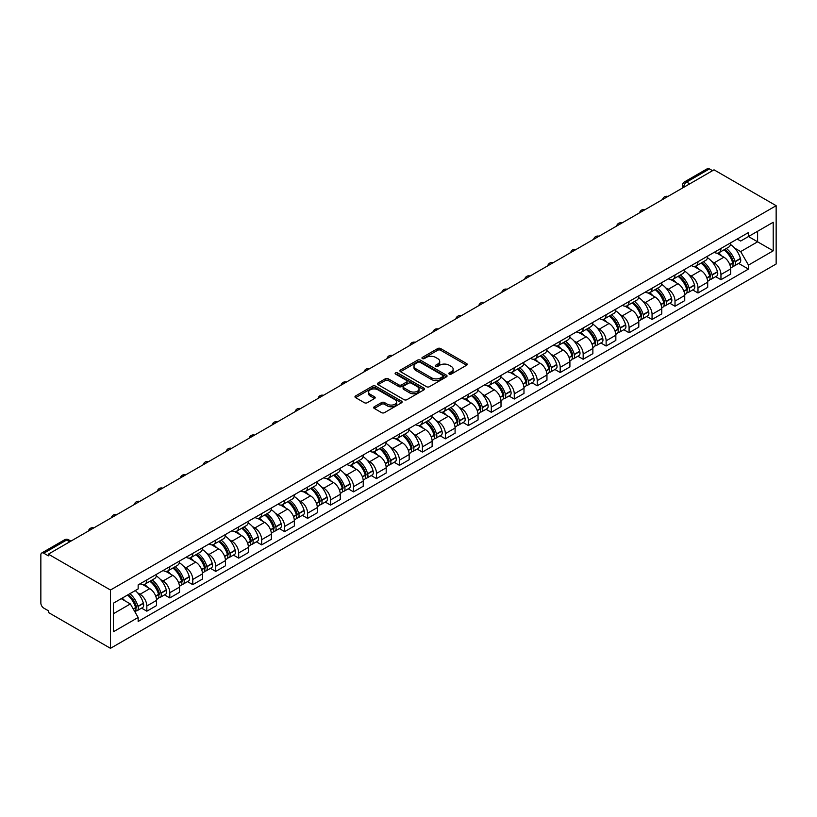 <?xml version="1.0" encoding="UTF-8"?>
<svg xmlns="http://www.w3.org/2000/svg" width="817" height="817" viewBox="0 0 817 817"><rect width="100%" height="100%" fill="white"/><g stroke="black" fill="none" stroke-linecap="round" stroke-linejoin="round"><path stroke-width="1.23" d="M449.248 374.084A1.43 0.827 0 0 0 451.27 374.084L466.619 365.219A2.042 1.185 0 0 0 467.222 364.382A2.042 1.185 0 0 0 466.619 363.545L440.608 348.532A2.042 1.185 0 0 0 437.718 348.532L422.369 357.397A1.43 0.827 0 0 0 421.95 357.979A1.43 0.827 0 0 0 422.369 358.561A1.43 0.827 0 0 0 424.391 358.561L426.382 357.417A6.536 3.779 0 0 1 435.624 357.417L437.789 358.663A6.536 3.779 0 0 1 439.709 361.339A6.536 3.779 0 0 1 437.789 364.004L435.808 365.148A1.43 0.827 0 0 0 435.39 365.74A1.43 0.827 0 0 0 435.808 366.322A1.43 0.827 0 0 0 437.83 366.322L439.812 365.179A6.536 3.779 0 0 1 449.064 365.179L451.229 366.425A6.536 3.779 0 0 1 453.149 369.09A6.536 3.779 0 0 1 451.229 371.766L449.248 372.909A1.43 0.827 0 0 0 448.829 373.492A1.43 0.827 0 0 0 449.248 374.084L449.248 372.909M374.288 406.764A2.042 1.185 0 0 0 373.686 407.591A2.042 1.185 0 0 0 374.288 408.429L381.59 412.646A2.042 1.185 0 0 0 384.47 412.646L401.525 402.801A2.042 1.185 0 0 0 402.127 401.964A2.042 1.185 0 0 0 401.525 401.127L375.514 386.114A2.042 1.185 0 0 0 372.623 386.114L355.579 395.959A2.042 1.185 0 0 0 354.976 396.786A2.042 1.185 0 0 0 355.579 397.624L364.392 402.71A2.042 1.185 0 0 0 367.282 402.71L374.574 398.502A2.042 1.185 0 0 0 375.177 397.665A2.042 1.185 0 0 0 374.574 396.837L370.203 394.305A5.464 3.156 0 0 1 368.61 392.078A5.464 3.156 0 0 1 371.98 389.158A5.464 3.156 0 0 1 377.934 389.842L395.06 399.727A5.464 3.156 0 0 1 396.664 401.964A5.464 3.156 0 0 1 393.283 404.875A5.464 3.156 0 0 1 387.329 404.19L384.47 402.546A2.042 1.185 0 0 0 381.59 402.546L374.288 406.764L374.288 408.429M110.479 590.017L48.356 554.151L714.027 169.824L776.15 205.69L110.479 590.017L110.479 648.32L776.15 263.993L776.15 205.69M426.525 386.696A2.042 1.185 0 0 0 429.415 386.696L446.46 376.851A2.042 1.185 0 0 0 447.062 376.014A2.042 1.185 0 0 0 446.46 375.187L420.459 360.164A2.042 1.185 0 0 0 417.569 360.164L400.514 370.009A2.042 1.185 0 0 0 399.911 370.847A2.042 1.185 0 0 0 400.514 371.684L426.525 386.696M396.102 374.39A1.43 0.827 0 0 1 397.552 374.594L397.552 372.889L423.992 388.157A2.042 1.185 0 0 1 424.595 388.994A2.042 1.185 0 0 1 423.992 389.821L406.948 399.666A2.042 1.185 0 0 1 404.058 399.666L378.046 384.654L385.338 380.467L385.338 378.771L378.046 382.989A2.042 1.185 0 0 0 377.444 383.816A2.042 1.185 0 0 0 378.046 384.654L378.046 382.989M385.338 380.467A2.042 1.185 0 0 1 388.228 380.467L388.228 378.771A2.042 1.185 0 0 0 385.338 378.771M388.228 378.771L398.778 384.858A2.042 1.185 0 0 0 401.668 384.858L406.509 382.07A2.042 1.185 0 0 0 407.111 381.233A2.042 1.185 0 0 0 406.509 380.395L395.53 374.053A1.43 0.827 0 0 1 395.111 373.471A1.43 0.827 0 0 1 395.99 372.715A1.43 0.827 0 0 1 397.552 372.889M48.356 554.151L48.356 555.846L43.791 553.211A4.167 2.4 -120 0 0 41.708 553.007A4.167 2.4 -120 0 0 40.85 554.917L40.85 603.017A4.167 2.4 -120 0 0 43.791 608.114L48.356 610.748L48.356 612.454L110.479 648.32M689.742 183.845L686.648 182.068A4.167 2.4 60 0 0 684.564 181.854L707.379 168.68A4.167 2.4 60 0 1 709.462 168.894L686.648 182.068A4.167 2.4 120 0 0 683.706 187.164L683.706 187.338M712.557 170.671L709.462 168.894M720.951 248.439A9.579 5.525 60 0 1 718.96 252.739L728.682 247.132A9.579 5.525 -120 0 0 730.664 242.833M711.73 261.389L714.181 262.808A9.579 5.525 60 0 1 720.951 274.532L730.664 268.926A9.579 5.525 -120 0 0 723.893 257.192L716.938 253.178M730.664 268.926L730.664 274.103L720.951 279.72L715.682 276.677M718.96 252.739A9.579 5.525 60 0 1 714.252 252.31M720.951 274.532L720.951 279.72M697.984 261.695A9.579 5.525 60 0 1 696.002 265.995L705.714 260.388A9.579 5.525 -120 0 0 707.696 256.089M692.714 289.933L697.984 292.976L707.696 287.37L707.696 282.182A9.579 5.525 -120 0 0 700.925 270.458L693.97 266.434M696.002 265.995A9.579 5.525 60 0 1 691.284 265.566M688.762 274.645L691.213 276.064A9.579 5.525 60 0 1 697.984 287.788L697.984 292.976M675.016 274.961A9.579 5.525 60 0 1 673.034 279.261L682.746 273.644A9.579 5.525 -120 0 0 684.738 269.344M669.746 303.189L675.016 306.232L684.738 300.625L684.738 295.437A9.579 5.525 -120 0 0 677.967 283.713L671.012 279.7M673.034 279.261A9.579 5.525 60 0 1 668.316 278.822M665.794 287.911L668.245 289.32A9.579 5.525 60 0 1 675.016 301.054L675.016 306.232M652.058 288.217A9.579 5.525 60 0 1 650.066 292.517L659.789 286.91A9.579 5.525 -120 0 0 661.77 282.611M646.788 316.455L652.058 319.488L661.77 313.881L661.77 308.703A9.579 5.525 -120 0 0 654.999 296.969L648.044 292.956M650.066 292.517A9.579 5.525 60 0 1 645.359 292.077M642.836 301.167L645.287 302.576A9.579 5.525 60 0 1 652.058 314.31L652.058 319.488M629.09 301.473A9.579 5.525 60 0 1 627.109 305.772L636.821 300.166A9.579 5.525 -120 0 0 638.802 295.866M623.82 329.711L629.09 332.754L638.802 327.137L638.802 321.959A9.579 5.525 -120 0 0 632.031 310.225L625.076 306.212M627.109 305.772A9.579 5.525 60 0 1 622.391 305.344M619.868 314.422L622.319 315.842A9.579 5.525 60 0 1 629.09 327.566L629.09 332.754M606.122 314.729A9.579 5.525 60 0 1 604.141 319.028L613.853 313.422A9.579 5.525 -120 0 0 615.844 309.122M600.852 342.966L606.122 346.01L615.844 340.403L615.844 335.215A9.579 5.525 -120 0 0 609.073 323.491L602.119 319.467M604.141 319.028A9.579 5.525 60 0 1 599.433 318.599M596.9 327.678L599.351 329.098A9.579 5.525 60 0 1 606.122 340.822L606.122 346.01M583.164 327.995A9.579 5.525 60 0 1 581.173 332.294L590.895 326.677A9.579 5.525 -120 0 0 592.876 322.378M577.895 356.222L583.164 359.266L592.876 353.659L592.876 348.471A9.579 5.525 -120 0 0 586.106 336.747L579.151 332.733M581.173 332.294A9.579 5.525 60 0 1 576.465 331.855M573.942 340.944L576.394 342.354A9.579 5.525 60 0 1 583.164 354.078L583.164 359.266M560.196 341.251A9.579 5.525 60 0 1 558.215 345.55L567.927 339.943A9.579 5.525 -120 0 0 569.909 335.644M554.927 369.488L560.196 372.521L569.909 366.915L569.909 361.727A9.579 5.525 -120 0 0 563.138 350.003L556.183 345.989M558.215 345.55A9.579 5.525 60 0 1 553.497 345.111M550.975 354.2L553.426 355.609A9.579 5.525 60 0 1 560.196 367.344L560.196 372.521M537.229 354.507A9.579 5.525 60 0 1 535.247 358.806L544.97 353.199A9.579 5.525 -120 0 0 546.951 348.9M531.959 382.744L537.229 385.787L546.951 380.171L546.951 374.993A9.579 5.525 -120 0 0 540.18 363.259L533.225 359.245M535.247 358.806A9.579 5.525 60 0 1 530.539 358.377M528.007 367.456L530.458 368.875A9.579 5.525 60 0 1 537.229 380.599L537.229 385.787M514.271 367.762A9.579 5.525 60 0 1 512.29 372.062L522.002 366.455A9.579 5.525 -120 0 0 523.983 362.156M509.001 396L514.271 399.043L523.983 393.437L523.983 388.249A9.579 5.525 -120 0 0 517.212 376.525L510.257 372.501M512.29 372.062A9.579 5.525 60 0 1 507.571 371.633M505.049 380.712L507.5 382.131A9.579 5.525 60 0 1 514.271 393.855L514.271 399.043M491.303 381.028A9.579 5.525 60 0 1 489.322 385.328L499.034 379.711A9.579 5.525 -120 0 0 501.015 375.412M486.033 409.256L491.303 412.299L501.015 406.692L501.015 401.504A9.579 5.525 -120 0 0 494.244 389.78L487.289 385.767M489.322 385.328A9.579 5.525 60 0 1 484.604 384.889M482.081 393.978L484.532 395.387A9.579 5.525 60 0 1 491.303 407.111L491.303 412.299M468.335 394.284A9.579 5.525 60 0 1 466.354 398.584L476.076 392.967A9.579 5.525 -120 0 0 478.057 388.678M463.076 422.522L468.335 425.555L478.057 419.948L478.057 414.76A9.579 5.525 -120 0 0 471.286 403.036L464.332 399.023M466.354 398.584A9.579 5.525 60 0 1 461.646 398.145M459.123 407.234L461.564 408.643A9.579 5.525 60 0 1 468.335 420.377L468.335 425.555M445.377 407.54A9.579 5.525 60 0 1 443.396 411.839L453.108 406.233A9.579 5.525 -120 0 0 455.089 401.933M440.108 435.778L445.377 438.821L455.089 433.204L455.089 428.026A9.579 5.525 -120 0 0 448.319 416.292L441.364 412.279M443.396 411.839A9.579 5.525 60 0 1 438.678 411.411M436.155 420.489L438.606 421.909A9.579 5.525 60 0 1 445.377 433.633L445.377 438.821M422.409 420.796A9.579 5.525 60 0 1 420.428 425.095L430.14 419.489A9.579 5.525 -120 0 0 432.122 415.189M417.14 449.033L422.409 452.077L432.132 446.47L432.132 441.282A9.579 5.525 -120 0 0 425.351 429.548L418.406 425.534M420.428 425.095A9.579 5.525 60 0 1 415.71 424.666M413.188 433.745L415.639 435.165A9.579 5.525 60 0 1 422.409 446.889L422.409 452.077M399.442 434.062A9.579 5.525 60 0 1 397.46 438.351L407.183 432.744A9.579 5.525 -120 0 0 409.164 428.445M394.182 462.289L399.452 465.333L409.164 459.726L409.164 454.538A9.579 5.525 -120 0 0 402.393 442.814L395.438 438.8M397.46 438.351A9.579 5.525 60 0 1 392.752 437.922M390.23 447.011L392.671 448.421A9.579 5.525 60 0 1 399.452 460.145L399.452 465.333M376.484 447.318A9.579 5.525 60 0 1 374.503 451.617L384.215 446A9.579 5.525 -120 0 0 386.196 441.711M371.214 475.555L376.484 478.588L386.196 472.982L386.196 467.794A9.579 5.525 -120 0 0 379.425 456.07L372.47 452.056M374.503 451.617A9.579 5.525 60 0 1 369.784 451.178M367.262 460.267L369.713 461.676A9.579 5.525 60 0 1 376.484 473.411L376.484 478.588M353.516 460.574A9.579 5.525 60 0 1 351.535 464.873L361.247 459.266A9.579 5.525 -120 0 0 363.238 454.967M348.246 488.811L353.516 491.854L363.238 486.238L363.238 481.06A9.579 5.525 -120 0 0 356.467 469.326L349.513 465.312M351.535 464.873A9.579 5.525 60 0 1 346.817 464.444M344.294 473.523L346.745 474.932A9.579 5.525 60 0 1 353.516 486.666L353.516 491.854M330.558 473.829A9.579 5.525 60 0 1 328.567 478.129L338.289 472.522A9.579 5.525 -120 0 0 340.27 468.223M325.289 502.067L330.558 505.11L340.27 499.504L340.27 494.316A9.579 5.525 -120 0 0 333.499 482.581L326.545 478.568M328.567 478.129A9.579 5.525 60 0 1 323.859 477.7M321.336 486.779L323.787 488.198A9.579 5.525 60 0 1 330.558 499.922L330.558 505.11M307.59 487.095A9.579 5.525 60 0 1 305.609 491.385L315.321 485.778A9.579 5.525 -120 0 0 317.302 481.479M302.321 515.323L307.59 518.366L317.302 512.759L317.302 507.571A9.579 5.525 -120 0 0 310.531 495.848L303.577 491.834M305.609 491.385A9.579 5.525 60 0 1 300.891 490.956M298.368 500.035L300.819 501.454A9.579 5.525 60 0 1 307.59 513.178L307.59 518.366M284.622 500.351A9.579 5.525 60 0 1 282.641 504.651L292.353 499.034A9.579 5.525 -120 0 0 294.345 494.745M279.353 528.579L284.622 531.622L294.345 526.015L294.345 520.827A9.579 5.525 -120 0 0 287.574 509.103L280.619 505.09M282.641 504.651A9.579 5.525 60 0 1 277.923 504.212M275.4 513.301L277.851 514.71A9.579 5.525 60 0 1 284.622 526.444L284.622 531.622M261.665 513.607A9.579 5.525 60 0 1 259.673 517.907L269.396 512.3A9.579 5.525 -120 0 0 271.377 508M256.395 541.845L261.665 544.888L271.377 539.271L271.377 534.093A9.579 5.525 -120 0 0 264.606 522.359L257.651 518.346M259.673 517.907A9.579 5.525 60 0 1 254.965 517.478M252.443 526.557L254.894 527.966A9.579 5.525 60 0 1 261.665 539.7L261.665 544.888M238.697 526.863A9.579 5.525 60 0 1 236.716 531.162L246.428 525.556A9.579 5.525 -120 0 0 248.409 521.256M233.427 555.1L238.697 558.144L248.409 552.537L248.409 547.349A9.579 5.525 -120 0 0 241.638 535.615L234.683 531.601M236.716 531.162A9.579 5.525 60 0 1 231.997 530.733M229.475 539.812L231.926 541.232A9.579 5.525 60 0 1 238.697 552.956L238.697 558.144M215.729 540.129A9.579 5.525 60 0 1 213.748 544.418L223.46 538.812A9.579 5.525 -120 0 0 225.451 534.512M210.459 568.356L215.729 571.4L225.451 565.793L225.451 560.605A9.579 5.525 -120 0 0 218.68 548.881L211.726 544.868M213.748 544.418A9.579 5.525 60 0 1 209.029 543.989M206.507 553.068L208.958 554.488A9.579 5.525 60 0 1 215.729 566.212L215.729 571.4M192.771 553.385A9.579 5.525 60 0 1 190.78 557.684L200.502 552.067A9.579 5.525 -120 0 0 202.483 547.778M187.501 581.612L192.771 584.655L202.483 579.049L202.483 573.861A9.579 5.525 -120 0 0 195.712 562.137L188.758 558.123M190.78 557.684A9.579 5.525 60 0 1 186.072 557.245M183.549 566.334L186 567.744A9.579 5.525 60 0 1 192.771 579.478L192.771 584.655M169.803 566.641A9.579 5.525 60 0 1 167.822 570.94L177.534 565.333A9.579 5.525 -120 0 0 179.515 561.034M164.534 594.878L169.803 597.921L179.515 592.305L179.515 587.127A9.579 5.525 -120 0 0 172.744 575.393L165.79 571.379M167.822 570.94A9.579 5.525 60 0 1 163.104 570.511M160.581 579.59L163.032 580.999A9.579 5.525 60 0 1 169.803 592.733L169.803 597.921M146.835 579.896A9.579 5.525 60 0 1 144.854 584.196L154.576 578.589A9.579 5.525 -120 0 0 156.558 574.29M141.566 608.134L146.835 611.177L156.558 605.571L156.558 600.383A9.579 5.525 -120 0 0 149.787 588.649L142.832 584.635M144.854 584.196A9.579 5.525 60 0 1 140.146 583.767M137.613 592.846L140.064 594.265A9.579 5.525 60 0 1 146.835 605.989L146.835 611.177M737.21 239.054L740.672 241.046L773.209 222.265L757.604 231.272L757.604 241.812L740.672 251.585L734.687 248.133M113.42 613.72L130.352 603.947L138.155 617.468L113.42 631.745L113.42 603.181L138.155 588.904L138.155 584.911L748.474 232.549L748.474 236.542L773.209 250.819L748.474 265.096L740.672 251.585M773.209 222.265L773.209 250.819M138.155 617.468L138.155 621.461L748.474 269.089L748.474 265.096M130.352 603.947L121.222 598.677M738.639 263.421L748.474 269.089M449.82 374.278L451.229 373.461A6.536 3.779 0 0 0 453.149 370.795L453.149 369.09M439.709 361.339L439.709 363.034A6.536 3.779 0 0 1 437.789 365.71L436.38 366.527M466.589 365.23L440.608 350.227A2.042 1.185 0 0 0 437.718 350.227L422.94 358.765M446.439 376.872L420.459 361.87A2.042 1.185 0 0 0 417.569 361.87L400.544 371.694L400.514 370.009M442.855 376.606A1.43 0.827 0 0 0 443.274 376.014A1.43 0.827 0 0 0 442.855 375.432L420.02 362.258A1.43 0.827 0 0 0 417.998 362.258L415.904 363.463A6.536 3.779 0 0 0 413.984 366.128A6.536 3.779 0 0 0 415.904 368.804L431.509 377.811A6.536 3.779 0 0 0 440.751 377.811L442.855 376.606L442.855 378.302A1.43 0.827 0 0 0 443.274 377.72L443.274 376.014M413.984 366.128L413.984 367.834A6.536 3.779 0 0 0 415.904 370.499L415.904 368.804M442.855 378.302L440.751 379.517A6.536 3.779 0 0 1 431.509 379.517L415.904 370.499M388.228 380.467L398.778 386.564A2.042 1.185 0 0 0 401.668 386.564L406.509 383.765A2.042 1.185 0 0 0 407.111 382.928L407.111 381.233M397.552 374.594L423.962 389.842M409.726 391.18A5.464 3.156 0 0 0 415.679 391.864A5.464 3.156 0 0 0 419.06 388.953A5.464 3.156 0 0 0 417.456 386.717L411.421 383.234A2.042 1.185 0 0 0 408.531 383.234L403.69 386.032A2.042 1.185 0 0 0 403.098 386.86A2.042 1.185 0 0 0 403.69 387.697L409.726 391.18L409.726 392.885A5.464 3.156 0 0 0 415.679 393.569A5.464 3.156 0 0 0 419.06 390.649L419.06 388.953M403.098 386.86L403.098 388.565A2.042 1.185 0 0 0 403.69 389.403L403.69 387.697M409.726 392.885L403.69 389.403M396.664 401.964L396.664 403.659A5.464 3.156 0 0 1 393.283 406.58A5.464 3.156 0 0 1 387.329 405.896L384.47 404.252A2.042 1.185 0 0 0 381.59 404.252L374.319 408.449M368.61 392.078L368.61 393.774A5.464 3.156 0 0 0 370.203 396.01L370.203 394.305M374.554 398.512L370.203 396.01M401.494 402.812L375.514 387.809A2.042 1.185 0 0 0 372.623 387.809L355.599 397.644L355.579 395.959M724.556 249.512A13.113 7.567 60 0 1 724.628 249.542A13.113 7.567 60 0 1 733.258 261.317L733.339 261.583A2.553 1.471 60 0 1 732.931 263.585A2.553 1.471 60 0 1 732.869 263.615M723.985 249.839A15.819 9.13 60 0 1 732.686 262.89L732.757 263.166A5.259 3.033 60 0 1 731.93 267.292L730.623 268.047M732.829 266.128A5.259 3.033 -120 0 0 734.289 265.933A5.259 3.033 -120 0 0 735.116 261.808L735.034 261.532A15.819 9.13 -120 0 0 726.344 248.48M730.459 244.508A15.819 9.13 60 0 1 740.406 258.427L740.488 258.703A5.259 3.033 60 0 1 739.661 262.829L734.289 265.933M718.592 252.923A15.819 9.13 60 0 1 721.891 256.038M729.591 256.068L731.603 257.232M701.599 262.768A13.113 7.567 60 0 1 701.66 262.808A13.113 7.567 60 0 1 710.29 274.573L710.371 274.849A2.553 1.471 60 0 1 709.963 276.851A2.553 1.471 60 0 1 709.912 276.881M701.027 263.094A15.819 9.13 60 0 1 709.718 276.156L709.799 276.422A5.259 3.033 60 0 1 708.962 280.548L707.655 281.303M709.861 279.394A5.259 3.033 -120 0 0 711.321 279.189A5.259 3.033 -120 0 0 712.148 275.063L712.077 274.788A15.819 9.13 -120 0 0 703.376 261.736M707.502 257.774A15.819 9.13 60 0 1 717.449 271.693L717.52 271.959A5.259 3.033 60 0 1 716.693 276.085L711.321 279.189M695.624 266.179A15.819 9.13 60 0 1 698.933 269.304M706.623 269.324L708.645 270.488M678.631 276.023A13.113 7.567 60 0 1 678.702 276.064A13.113 7.567 60 0 1 687.332 287.829L687.403 288.105A2.553 1.471 60 0 1 687.005 290.106A2.553 1.471 60 0 1 686.944 290.137M678.059 276.36A15.819 9.13 60 0 1 686.75 289.412L686.831 289.678A5.259 3.033 60 0 1 686.004 293.814L684.697 294.559M686.903 292.649A5.259 3.033 -120 0 0 688.353 292.445A5.259 3.033 -120 0 0 689.191 288.319L689.109 288.054A15.819 9.13 -120 0 0 680.418 274.992M684.534 271.03A15.819 9.13 60 0 1 694.481 284.949L694.562 285.225A5.259 3.033 60 0 1 693.725 289.351L688.353 292.445M672.667 279.445A15.819 9.13 60 0 1 675.965 282.559M683.655 282.58L685.677 283.744M655.673 289.279A13.113 7.567 60 0 1 655.734 289.32A13.113 7.567 60 0 1 664.364 301.085L664.446 301.361A2.553 1.471 60 0 1 664.037 303.362A2.553 1.471 60 0 1 663.986 303.393M655.091 289.616A15.819 9.13 60 0 1 663.792 302.668L663.864 302.944A5.259 3.033 60 0 1 663.036 307.069L661.729 307.825M663.935 305.905A5.259 3.033 -120 0 0 665.395 305.711A5.259 3.033 -120 0 0 666.223 301.585L666.141 301.31A15.819 9.13 -120 0 0 657.45 288.258M661.576 284.285A15.819 9.13 60 0 1 671.523 298.205L671.594 298.481A5.259 3.033 60 0 1 670.767 302.607L665.395 305.711M649.699 292.7A15.819 9.13 60 0 1 652.997 295.815M660.698 295.836L662.71 297M632.705 302.545A13.113 7.567 60 0 1 632.767 302.576A13.113 7.567 60 0 1 641.396 314.351L641.478 314.616A2.553 1.471 60 0 1 641.079 316.618A2.553 1.471 60 0 1 641.018 316.649M632.133 302.872A15.819 9.13 60 0 1 640.824 315.924L640.906 316.199A5.259 3.033 60 0 1 640.068 320.325L638.761 321.081M640.967 319.161A5.259 3.033 -120 0 0 642.428 318.967A5.259 3.033 -120 0 0 643.255 314.841L643.183 314.565A15.819 9.13 -120 0 0 634.482 301.514M638.608 297.541A15.819 9.13 60 0 1 648.555 311.461L648.627 311.737A5.259 3.033 60 0 1 647.799 315.862L642.428 318.967M626.731 305.956A15.819 9.13 60 0 1 630.04 309.071M637.73 309.102L639.752 310.266M609.737 315.801A13.113 7.567 60 0 1 609.809 315.842A13.113 7.567 60 0 1 618.438 327.607L618.51 327.883A2.553 1.471 60 0 1 618.112 329.884A2.553 1.471 60 0 1 618.05 329.915M609.165 316.128A15.819 9.13 60 0 1 617.856 329.19L617.938 329.455A5.259 3.033 60 0 1 617.111 333.581L615.804 334.337M618.009 332.417A5.259 3.033 -120 0 0 619.46 332.223A5.259 3.033 -120 0 0 620.297 328.097L620.215 327.821A15.819 9.13 -120 0 0 611.524 314.77M615.64 310.807A15.819 9.13 60 0 1 625.587 324.727L625.669 324.992A5.259 3.033 60 0 1 624.831 329.118L619.46 332.223M603.773 319.212A15.819 9.13 60 0 1 607.072 322.337M614.762 322.358L616.784 323.522M586.78 329.057A13.113 7.567 60 0 1 586.841 329.098A13.113 7.567 60 0 1 595.47 340.863L595.552 341.138A2.553 1.471 60 0 1 595.144 343.14A2.553 1.471 60 0 1 595.093 343.171M586.197 329.394A15.819 9.13 60 0 1 594.899 342.446L594.97 342.711A5.259 3.033 60 0 1 594.143 346.847L592.836 347.593M595.042 345.683A5.259 3.033 -120 0 0 596.502 345.479A5.259 3.033 -120 0 0 597.329 341.353L597.247 341.087A15.819 9.13 -120 0 0 588.557 328.025M592.682 324.063A15.819 9.13 60 0 1 602.629 337.983L602.701 338.258A5.259 3.033 60 0 1 601.874 342.384L596.502 345.479M580.805 332.478A15.819 9.13 60 0 1 584.114 335.593M591.804 335.613L593.816 336.778M563.812 342.313A13.113 7.567 60 0 1 563.873 342.354A13.113 7.567 60 0 1 572.503 354.118L572.584 354.394A2.553 1.471 60 0 1 572.186 356.396A2.553 1.471 60 0 1 572.125 356.426M563.24 342.65A15.819 9.13 60 0 1 571.931 355.701L572.012 355.977A5.259 3.033 60 0 1 571.175 360.103L569.868 360.859M572.074 358.939A5.259 3.033 -120 0 0 573.534 358.745A5.259 3.033 -120 0 0 574.361 354.619L574.29 354.343A15.819 9.13 -120 0 0 565.589 341.292M569.715 337.319A15.819 9.13 60 0 1 579.662 351.239L579.743 351.514A5.259 3.033 60 0 1 578.906 355.64L573.534 358.745M557.837 345.734A15.819 9.13 60 0 1 561.146 348.849M568.836 348.869L570.858 350.033M540.844 355.579A13.113 7.567 60 0 1 540.915 355.609A13.113 7.567 60 0 1 549.545 367.384L549.616 367.65A2.553 1.471 60 0 1 549.218 369.652A2.553 1.471 60 0 1 549.157 369.682M540.272 355.906A15.819 9.13 60 0 1 548.973 368.957L549.044 369.233A5.259 3.033 60 0 1 548.217 373.359L546.91 374.115M549.116 372.195A5.259 3.033 -120 0 0 550.566 372.001A5.259 3.033 -120 0 0 551.404 367.875L551.322 367.599A15.819 9.13 -120 0 0 542.631 354.547M546.747 350.575A15.819 9.13 60 0 1 556.694 364.494L556.775 364.77A5.259 3.033 60 0 1 555.948 368.896L550.566 372.001M534.88 358.99A15.819 9.13 60 0 1 538.178 362.105M545.868 362.135L547.89 363.299M517.886 368.835A13.113 7.567 60 0 1 517.947 368.875A13.113 7.567 60 0 1 526.577 380.64L526.659 380.916A2.553 1.471 60 0 1 526.25 382.918A2.553 1.471 60 0 1 526.199 382.948M517.304 369.161A15.819 9.13 60 0 1 526.005 382.223L526.077 382.489A5.259 3.033 60 0 1 525.249 386.615L523.942 387.37M526.148 385.45A5.259 3.033 -120 0 0 527.608 385.256A5.259 3.033 -120 0 0 528.436 381.13L528.364 380.855A15.819 9.13 -120 0 0 519.663 367.803M523.789 363.841A15.819 9.13 60 0 1 533.736 377.76L533.807 378.026A5.259 3.033 60 0 1 532.98 382.152L527.608 385.256M511.912 372.246A15.819 9.13 60 0 1 515.221 375.371M522.911 375.391L524.923 376.555M494.918 382.09A13.113 7.567 60 0 1 494.979 382.131A13.113 7.567 60 0 1 503.609 393.896L503.691 394.172A2.553 1.471 60 0 1 503.292 396.174A2.553 1.471 60 0 1 503.231 396.204M494.346 382.417A15.819 9.13 60 0 1 503.037 395.479L503.119 395.745A5.259 3.033 60 0 1 502.281 399.881L500.984 400.626M503.19 398.716A5.259 3.033 -120 0 0 504.64 398.512A5.259 3.033 -120 0 0 505.468 394.386L505.396 394.121A15.819 9.13 -120 0 0 496.695 381.059M500.821 377.097A15.819 9.13 60 0 1 510.768 391.016L510.85 391.282A5.259 3.033 60 0 1 510.012 395.418L504.64 398.512M488.944 385.512A15.819 9.13 60 0 1 492.253 388.626M499.943 388.647L501.965 389.811M471.95 395.346A13.113 7.567 60 0 1 472.022 395.387A13.113 7.567 60 0 1 480.651 407.152L480.723 407.428A2.553 1.471 60 0 1 480.325 409.429A2.553 1.471 60 0 1 480.263 409.46M471.378 395.683A15.819 9.13 60 0 1 480.079 408.735L480.151 409.011A5.259 3.033 60 0 1 479.324 413.136L478.016 413.892M480.222 411.972A5.259 3.033 -120 0 0 481.673 411.778A5.259 3.033 -120 0 0 482.51 407.642L482.428 407.377A15.819 9.13 -120 0 0 473.737 394.325M477.853 390.352A15.819 9.13 60 0 1 487.8 404.272L487.882 404.548A5.259 3.033 60 0 1 487.055 408.674L481.673 411.778M465.986 398.767A15.819 9.13 60 0 1 469.285 401.882M476.985 401.903L478.997 403.067M448.993 408.612A13.113 7.567 60 0 1 449.054 408.643A13.113 7.567 60 0 1 457.683 420.418L457.765 420.684A2.553 1.471 60 0 1 457.357 422.685A2.553 1.471 60 0 1 457.306 422.716M448.421 408.939A15.819 9.13 60 0 1 457.112 421.991L457.193 422.266A5.259 3.033 60 0 1 456.356 426.392L455.049 427.148M457.254 425.228A5.259 3.033 -120 0 0 458.715 425.034A5.259 3.033 -120 0 0 459.542 420.908L459.471 420.632A15.819 9.13 -120 0 0 450.77 407.581M454.895 403.608A15.819 9.13 60 0 1 464.842 417.528L464.914 417.804A5.259 3.033 60 0 1 464.087 421.929L458.715 425.034M443.018 412.023A15.819 9.13 60 0 1 446.327 415.138M454.017 415.169L456.029 416.333M426.025 421.868A13.113 7.567 60 0 1 426.096 421.909A13.113 7.567 60 0 1 434.726 433.674L434.797 433.95A2.553 1.471 60 0 1 434.399 435.951A2.553 1.471 60 0 1 434.338 435.982M425.453 422.195A15.819 9.13 60 0 1 434.144 435.257L434.225 435.522A5.259 3.033 60 0 1 433.398 439.648L432.091 440.404M434.297 438.484A5.259 3.033 -120 0 0 435.747 438.29A5.259 3.033 -120 0 0 436.574 434.164L436.503 433.888A15.819 9.13 -120 0 0 427.812 420.837M431.927 416.874A15.819 9.13 60 0 1 441.874 430.794L441.956 431.059A5.259 3.033 60 0 1 441.119 435.185L435.747 438.29M420.05 425.279A15.819 9.13 60 0 1 423.359 428.404M431.049 428.425L433.071 429.589M403.057 435.124A13.113 7.567 60 0 1 403.128 435.165A13.113 7.567 60 0 1 411.758 446.93L411.829 447.205A2.553 1.471 60 0 1 411.431 449.207A2.553 1.471 60 0 1 411.37 449.238M402.485 435.451A15.819 9.13 60 0 1 411.186 448.513L411.257 448.778A5.259 3.033 60 0 1 410.43 452.914L409.123 453.66M411.329 451.75A5.259 3.033 -120 0 0 412.789 451.546A5.259 3.033 -120 0 0 413.616 447.42L413.535 447.154A15.819 9.13 -120 0 0 404.844 434.093M408.96 430.13A15.819 9.13 60 0 1 418.907 444.05L418.988 444.315A5.259 3.033 60 0 1 418.161 448.451L412.789 451.546M397.093 438.545A15.819 9.13 60 0 1 400.391 441.66M408.091 441.68L410.103 442.845M380.099 448.38A13.113 7.567 60 0 1 380.16 448.421A13.113 7.567 60 0 1 388.79 460.185L388.872 460.461A2.553 1.471 60 0 1 388.463 462.463A2.553 1.471 60 0 1 388.412 462.493M379.527 448.717A15.819 9.13 60 0 1 388.218 461.768L388.3 462.044A5.259 3.033 60 0 1 387.462 466.17L386.155 466.926M388.361 465.006A5.259 3.033 -120 0 0 389.821 464.812A5.259 3.033 -120 0 0 390.649 460.676L390.577 460.41A15.819 9.13 -120 0 0 381.876 447.359M386.002 443.386A15.819 9.13 60 0 1 395.949 457.306L396.02 457.581A5.259 3.033 60 0 1 395.193 461.707L389.821 464.812M374.125 451.801A15.819 9.13 60 0 1 377.434 454.916M385.124 454.936L387.135 456.1M357.131 461.646A13.113 7.567 60 0 1 357.203 461.676A13.113 7.567 60 0 1 365.832 473.452L365.904 473.717A2.553 1.471 60 0 1 365.505 475.719A2.553 1.471 60 0 1 365.444 475.749M356.559 461.973A15.819 9.13 60 0 1 365.25 475.024L365.332 475.3A5.259 3.033 60 0 1 364.505 479.426L363.197 480.182M365.403 478.262A5.259 3.033 -120 0 0 366.853 478.068A5.259 3.033 -120 0 0 367.691 473.942L367.609 473.666A15.819 9.13 -120 0 0 358.918 460.614M363.034 456.642A15.819 9.13 60 0 1 372.981 470.561L373.063 470.837A5.259 3.033 60 0 1 372.225 474.963L366.853 478.068M351.167 465.057A15.819 9.13 60 0 1 354.466 468.172M362.156 468.202L364.178 469.367M334.163 474.902A13.113 7.567 60 0 1 334.235 474.932A13.113 7.567 60 0 1 342.864 486.707L342.946 486.983A2.553 1.471 60 0 1 342.537 488.985A2.553 1.471 60 0 1 342.476 489.015M333.591 475.228A15.819 9.13 60 0 1 342.292 488.29L342.364 488.556A5.259 3.033 60 0 1 341.537 492.682L340.229 493.437M342.435 491.517A5.259 3.033 -120 0 0 343.896 491.323A5.259 3.033 -120 0 0 344.723 487.198L344.641 486.922A15.819 9.13 -120 0 0 335.95 473.87M340.066 469.908A15.819 9.13 60 0 1 350.013 483.827L350.095 484.093A5.259 3.033 60 0 1 349.267 488.219L343.896 491.323M328.199 478.313A15.819 9.13 60 0 1 331.498 481.438M339.198 481.458L341.21 482.622M311.206 488.157A13.113 7.567 60 0 1 311.267 488.198A13.113 7.567 60 0 1 319.896 499.963L319.978 500.239A2.553 1.471 60 0 1 319.57 502.241A2.553 1.471 60 0 1 319.518 502.271M310.634 488.484A15.819 9.13 60 0 1 319.324 501.546L319.406 501.812A5.259 3.033 60 0 1 318.569 505.948L317.262 506.693M319.467 504.783A5.259 3.033 -120 0 0 320.928 504.579A5.259 3.033 -120 0 0 321.755 500.453L321.684 500.188A15.819 9.13 -120 0 0 312.982 487.126M317.108 483.164A15.819 9.13 60 0 1 327.055 497.083L327.127 497.349A5.259 3.033 60 0 1 326.3 501.485L320.928 504.579M305.231 491.568A15.819 9.13 60 0 1 308.54 494.693M316.23 494.714L318.252 495.878M288.238 501.413A13.113 7.567 60 0 1 288.309 501.454A13.113 7.567 60 0 1 296.939 513.219L297.01 513.495A2.553 1.471 60 0 1 296.612 515.496A2.553 1.471 60 0 1 296.551 515.527M287.666 501.75A15.819 9.13 60 0 1 296.357 514.802L296.438 515.078A5.259 3.033 60 0 1 295.611 519.203L294.304 519.959M296.51 518.039A5.259 3.033 -120 0 0 297.96 517.845A5.259 3.033 -120 0 0 298.797 513.709L298.716 513.444A15.819 9.13 -120 0 0 290.025 500.392M294.14 496.419A15.819 9.13 60 0 1 304.087 510.339L304.169 510.615A5.259 3.033 60 0 1 303.332 514.741L297.96 517.845M282.273 504.835A15.819 9.13 60 0 1 285.572 507.949M293.262 507.97L295.284 509.134M265.28 514.679A13.113 7.567 60 0 1 265.341 514.71A13.113 7.567 60 0 1 273.971 526.485L274.052 526.751A2.553 1.471 60 0 1 273.644 528.752A2.553 1.471 60 0 1 273.583 528.783M264.698 515.006A15.819 9.13 60 0 1 273.399 528.058L273.47 528.333A5.259 3.033 60 0 1 272.643 532.459L271.336 533.215M273.542 531.295A5.259 3.033 -120 0 0 275.002 531.101A5.259 3.033 -120 0 0 275.829 526.975L275.748 526.699A15.819 9.13 -120 0 0 267.057 513.648M271.173 509.675A15.819 9.13 60 0 1 281.119 523.595L281.201 523.871A5.259 3.033 60 0 1 280.374 527.996L275.002 531.101M259.306 518.09A15.819 9.13 60 0 1 262.604 521.205M270.304 521.236L272.316 522.4M242.312 527.935A13.113 7.567 60 0 1 242.373 527.966A13.113 7.567 60 0 1 251.003 539.741L251.085 540.017A2.553 1.471 60 0 1 250.676 542.018A2.553 1.471 60 0 1 250.625 542.049M241.74 528.262A15.819 9.13 60 0 1 250.431 541.314L250.513 541.589A5.259 3.033 60 0 1 249.675 545.715L248.368 546.471M250.574 544.551A5.259 3.033 -120 0 0 252.034 544.357A5.259 3.033 -120 0 0 252.861 540.231L252.79 539.955A15.819 9.13 -120 0 0 244.089 526.904M248.215 522.941A15.819 9.13 60 0 1 258.162 536.861L258.233 537.126A5.259 3.033 60 0 1 257.406 541.252L252.034 544.357M236.338 531.346A15.819 9.13 60 0 1 239.647 534.471M247.337 534.492L249.359 535.656M219.344 541.191A13.113 7.567 60 0 1 219.416 541.232A13.113 7.567 60 0 1 228.045 552.997L228.117 553.272A2.553 1.471 60 0 1 227.718 555.274A2.553 1.471 60 0 1 227.657 555.305M218.772 541.518A15.819 9.13 60 0 1 227.463 554.58L227.545 554.845A5.259 3.033 60 0 1 226.718 558.971L225.41 559.727M227.616 557.817A5.259 3.033 -120 0 0 229.066 557.613A5.259 3.033 -120 0 0 229.904 553.487L229.822 553.221A15.819 9.13 -120 0 0 221.131 540.16M225.247 536.197A15.819 9.13 60 0 1 235.194 550.117L235.276 550.382A5.259 3.033 60 0 1 234.438 554.518L229.066 557.613M213.38 544.602A15.819 9.13 60 0 1 216.679 547.727M224.369 547.747L226.391 548.912M196.386 554.447A13.113 7.567 60 0 1 196.448 554.488A13.113 7.567 60 0 1 205.077 566.252L205.159 566.528A2.553 1.471 60 0 1 204.75 568.53A2.553 1.471 60 0 1 204.699 568.561M195.804 554.784A15.819 9.13 60 0 1 204.505 567.835L204.577 568.111A5.259 3.033 60 0 1 203.75 572.237L202.442 572.993M204.648 571.073A5.259 3.033 -120 0 0 206.109 570.879A5.259 3.033 -120 0 0 206.936 566.743L206.854 566.477A15.819 9.13 -120 0 0 198.163 553.426M202.289 549.453A15.819 9.13 60 0 1 212.236 563.373L212.308 563.648A5.259 3.033 60 0 1 211.48 567.774L206.109 570.879M190.412 557.868A15.819 9.13 60 0 1 193.721 560.983M201.411 561.003L203.423 562.167M173.418 567.713A13.113 7.567 60 0 1 173.48 567.744A13.113 7.567 60 0 1 182.109 579.519L182.191 579.784A2.553 1.471 60 0 1 181.793 581.786A2.553 1.471 60 0 1 181.731 581.816M172.847 568.04A15.819 9.13 60 0 1 181.537 581.091L181.619 581.367A5.259 3.033 60 0 1 180.782 585.493L179.474 586.249M181.68 584.329A5.259 3.033 -120 0 0 183.141 584.135A5.259 3.033 -120 0 0 183.968 580.009L183.896 579.733A15.819 9.13 -120 0 0 175.195 566.681M179.321 562.709A15.819 9.13 60 0 1 189.268 576.628L189.34 576.904A5.259 3.033 60 0 1 188.513 581.03L183.141 584.135M167.444 571.124A15.819 9.13 60 0 1 170.753 574.239M178.443 574.269L180.465 575.434M150.451 580.969A13.113 7.567 60 0 1 150.522 580.999A13.113 7.567 60 0 1 159.152 592.774L159.223 593.05A2.553 1.471 60 0 1 158.825 595.052A2.553 1.471 60 0 1 158.764 595.082M149.879 581.296A15.819 9.13 60 0 1 158.569 594.347L158.651 594.623A5.259 3.033 60 0 1 157.824 598.749L156.517 599.504M158.723 597.584A5.259 3.033 -120 0 0 160.173 597.39A5.259 3.033 -120 0 0 161.01 593.265L160.929 592.989A15.819 9.13 -120 0 0 152.238 579.937M156.353 575.975A15.819 9.13 60 0 1 166.3 589.894L166.382 590.16A5.259 3.033 60 0 1 165.555 594.286L160.173 597.39M144.486 584.38A15.819 9.13 60 0 1 147.785 587.505M155.475 587.525L157.497 588.689M128.198 594.653A13.113 7.567 60 0 1 136.184 606.03L136.265 606.306A2.553 1.471 60 0 1 135.857 608.308A2.553 1.471 60 0 1 135.806 608.338M127.534 595.042A15.819 9.13 60 0 1 135.612 607.613L135.683 607.879A5.259 3.033 60 0 1 134.968 611.943M135.755 610.85A5.259 3.033 -120 0 0 137.215 610.646A5.259 3.033 -120 0 0 138.042 606.52L137.961 606.255A15.819 9.13 -120 0 0 129.883 593.683M135.254 590.579A15.819 9.13 60 0 1 143.343 603.15L143.414 603.416A5.259 3.033 60 0 1 142.587 607.552L137.215 610.646M122.162 598.146A15.819 9.13 60 0 1 124.827 600.761M132.517 600.781L134.529 601.945M683.849 187.246L683.706 187.164A4.167 2.4 0 0 1 682.481 185.459L682.481 188.033M169.803 592.733L179.515 587.127M192.771 579.478L202.483 573.861M215.729 566.212L225.451 560.605M238.697 552.956L248.409 547.349M261.665 539.7L271.377 534.093M284.622 526.444L294.345 520.827M307.59 513.178L317.302 507.571M330.558 499.922L340.27 494.316M353.516 486.666L363.238 481.06M376.484 473.411L386.196 467.794M399.452 460.145L409.164 454.538M422.409 446.889L432.132 441.282M445.377 433.633L455.089 428.026M468.335 420.377L478.057 414.76M491.303 407.111L501.015 401.504M514.271 393.855L523.983 388.249M537.229 380.599L546.951 374.993M560.196 367.344L569.909 361.727M583.164 354.078L592.876 348.471M606.122 340.822L615.844 335.215M629.09 327.566L638.802 321.959M652.058 314.31L661.77 308.703M675.016 301.054L684.738 295.437M697.984 287.788L707.696 282.182M146.835 605.989L156.558 600.383M140.064 594.265L149.787 588.649M163.032 580.999L172.744 575.393M186 567.744L195.712 562.137M208.958 554.488L218.68 548.881M231.926 541.232L241.638 535.615M254.894 527.966L264.606 522.359M277.851 514.71L287.574 509.103M300.819 501.454L310.531 495.848M323.787 488.198L333.499 482.581M346.745 474.932L356.467 469.326M369.713 461.676L379.425 456.07M392.671 448.421L402.393 442.814M415.639 435.165L425.351 429.548M438.606 421.909L448.319 416.292M461.564 408.643L471.286 403.036M484.532 395.387L494.244 389.78M507.5 382.131L517.212 376.525M530.458 368.875L540.18 363.259M553.426 355.609L563.138 350.003M576.394 342.354L586.106 336.747M599.351 329.098L609.073 323.491M622.319 315.842L632.031 310.225M645.287 302.576L654.999 296.969M668.245 289.32L677.967 283.713M691.213 276.064L700.925 270.458M714.181 262.808L723.893 257.192M667.55 196.662A4.167 2.4 120 0 0 665.712 197.724M644.582 209.918A4.167 2.4 120 0 0 642.744 210.98M621.614 223.174A4.167 2.4 120 0 0 619.776 224.236M598.657 236.44A4.167 2.4 120 0 0 596.818 237.502M575.689 249.696A4.167 2.4 120 0 0 573.851 250.758M552.721 262.951A4.167 2.4 120 0 0 550.883 264.014M529.763 276.207A4.167 2.4 120 0 0 527.925 277.269M506.795 289.473A4.167 2.4 120 0 0 504.957 290.535M483.827 302.729A4.167 2.4 120 0 0 481.989 303.791M460.87 315.985A4.167 2.4 120 0 0 459.031 317.047M437.902 329.241A4.167 2.4 120 0 0 436.064 330.303M414.944 342.507A4.167 2.4 120 0 0 413.106 343.569M391.976 355.763A4.167 2.4 120 0 0 390.138 356.825M369.008 369.018A4.167 2.4 120 0 0 367.17 370.081M346.051 382.274A4.167 2.4 120 0 0 344.212 383.336M323.083 395.54A4.167 2.4 120 0 0 321.244 396.602M300.115 408.796A4.167 2.4 120 0 0 298.276 409.858M277.157 422.052A4.167 2.4 120 0 0 275.319 423.114M254.189 435.308A4.167 2.4 120 0 0 252.351 436.37M231.221 448.574A4.167 2.4 120 0 0 229.383 449.626M208.264 461.83A4.167 2.4 120 0 0 206.425 462.892M185.296 475.085A4.167 2.4 120 0 0 183.457 476.148M162.328 488.341A4.167 2.4 120 0 0 160.489 489.403M139.37 501.607A4.167 2.4 120 0 0 137.532 502.659M116.402 514.863A4.167 2.4 120 0 0 114.564 515.925M93.434 528.119A4.167 2.4 120 0 0 91.596 529.181M69.7 541.824L66.616 540.037L43.791 553.211M70.926 541.12L68.689 539.833A4.167 2.4 120 0 0 66.616 540.037A4.167 2.4 60 0 0 64.533 539.833L41.708 553.007M451.229 373.461L451.229 371.766M435.808 366.322L435.808 365.148M437.789 365.71L437.789 364.004M422.369 358.561L422.369 357.397M437.718 350.227L437.718 348.532M440.608 350.227L440.608 348.532M466.619 365.219L466.619 363.545M417.569 361.87L417.569 360.164M420.459 361.87L420.459 360.164M446.46 376.851L446.46 375.187M431.509 379.517L431.509 377.811M440.751 379.517L440.751 377.811M398.778 386.564L398.778 384.858M401.668 386.564L401.668 384.858M406.509 383.765L406.509 382.07M423.992 389.821L423.992 388.157M381.59 404.252L381.59 402.546M384.47 404.252L384.47 402.546M387.329 405.896L387.329 404.19M374.574 398.502L374.574 396.837M372.623 387.809L372.623 386.114M375.514 387.809L375.514 386.114M401.525 402.801L401.525 401.127M729.877 264.831L732.757 263.166M735.116 261.808L740.488 258.703M735.034 261.532L740.406 258.427M729.785 264.565L733.462 262.42M706.919 278.086L709.799 276.422M712.148 275.063L717.52 271.959M712.077 274.788L717.449 271.693M706.817 277.821L710.494 275.676M683.952 291.342L686.831 289.678M689.191 288.319L694.562 285.225M689.109 288.054L694.481 284.949M686.75 289.392L687.536 288.942M683.86 291.087L686.75 289.412M660.994 304.598L663.864 302.944M666.223 301.585L671.594 298.481M666.141 301.31L671.523 298.205M663.782 302.647L664.568 302.198M660.892 304.343L663.792 302.668M638.026 317.864L640.906 316.199M643.255 314.841L648.627 311.737M643.183 314.565L648.555 311.461M637.924 317.599L641.6 315.454M615.058 331.12L617.938 329.455M620.297 328.097L625.669 324.992M620.215 327.821L625.587 324.727M617.856 329.169L618.643 328.71M614.966 330.854L617.856 329.19M592.1 344.376L594.97 342.711M597.329 341.353L602.701 338.258M597.247 341.087L602.629 337.983M591.998 344.12L595.675 341.976M569.132 357.632L572.012 355.977M574.361 354.619L579.743 351.514M574.29 354.343L579.662 351.239M569.03 357.376L572.707 355.232M546.164 370.898L549.044 369.233M551.404 367.875L556.775 364.77M551.322 367.599L556.694 364.494M548.963 368.937L549.749 368.487M546.073 370.632L548.973 368.957M523.207 384.153L526.077 382.489M528.436 381.13L533.807 378.026M528.364 380.855L533.736 377.76M523.105 383.888L526.781 381.743M500.239 397.409L503.119 395.745M505.468 394.386L510.85 391.282M505.396 394.121L510.768 391.016M500.147 397.154L503.813 395.009M477.271 410.665L480.151 409.011M482.51 407.642L487.882 404.548M482.428 407.377L487.8 404.272M480.069 408.714L480.856 408.265M477.179 410.41L480.079 408.735M454.313 423.931L457.193 422.266M459.542 420.908L464.914 417.804M459.471 420.632L464.842 417.528M454.211 423.666L457.888 421.521M431.345 437.187L434.225 435.522M436.574 434.164L441.956 431.059M436.503 433.888L441.874 430.794M431.253 436.921L434.92 434.777M408.377 450.443L411.257 448.778M413.616 447.42L418.988 444.315M413.535 447.154L418.907 444.05M411.176 448.492L411.962 448.043M408.286 450.187L411.186 448.513M385.42 463.699L388.3 462.044M390.649 460.676L396.02 457.581M390.577 460.41L395.949 457.306M385.318 463.443L388.994 461.299M362.452 476.965L365.332 475.3M367.691 473.942L373.063 470.837M367.609 473.666L372.981 470.561M365.25 475.004L366.026 474.554M362.36 476.699L365.25 475.024M339.484 490.22L342.364 488.556M344.723 487.198L350.095 484.093M344.641 486.922L350.013 483.827M342.282 488.27L343.069 487.81M339.392 489.955L342.292 488.29M316.526 503.476L319.406 501.812M321.755 500.453L327.127 497.349M321.684 500.188L327.055 497.083M319.314 501.526L320.101 501.076M316.424 503.221L319.324 501.546M293.558 516.732L296.438 515.078M298.797 513.709L304.169 510.615M298.716 513.444L304.087 510.339M296.357 514.781L297.133 514.332M293.466 516.477L296.357 514.802M270.601 529.998L273.47 528.333M275.829 526.975L281.201 523.871M275.748 526.699L281.119 523.595M270.498 529.733L274.175 527.588M247.633 543.254L250.513 541.589M252.861 540.231L258.233 537.126M252.79 539.955L258.162 536.861M247.531 542.988L251.207 540.844M224.665 556.51L227.545 554.845M229.904 553.487L235.276 550.382M229.822 553.221L235.194 550.117M227.463 554.559L228.249 554.11M224.573 556.254L227.463 554.58M201.707 569.766L204.577 568.111M206.936 566.743L212.308 563.648M206.854 566.477L212.236 563.373M201.605 569.51L205.281 567.366M178.739 583.032L181.619 581.367M183.968 580.009L189.34 576.904M183.896 579.733L189.268 576.628M178.637 582.766L182.314 580.621M155.771 596.287L158.651 594.623M161.01 593.265L166.382 590.16M160.929 592.989L166.3 589.894M158.569 594.337L159.356 593.877M155.679 596.022L158.569 594.347M133.385 609.206L135.683 607.879M138.042 606.52L143.414 603.416M137.961 606.255L143.343 603.15M133.253 608.971L136.388 607.143M667.898 196.458A4.167 4.167 0 0 0 662.556 199.542M644.94 209.714A4.167 4.167 0 0 0 639.599 212.798M621.972 222.97A4.167 4.167 0 0 0 616.631 226.054M599.004 236.236A4.167 4.167 0 0 0 593.663 239.32M576.046 249.491A4.167 4.167 0 0 0 570.705 252.576M553.078 262.747A4.167 4.167 0 0 0 547.737 265.831M530.11 276.003A4.167 4.167 0 0 0 524.769 279.087M507.153 289.269A4.167 4.167 0 0 0 501.812 292.353M484.185 302.525A4.167 4.167 0 0 0 478.844 305.609M461.217 315.781A4.167 4.167 0 0 0 455.876 318.865M438.259 329.037A4.167 4.167 0 0 0 432.918 332.121M415.291 342.303A4.167 4.167 0 0 0 409.95 345.387M392.334 355.558A4.167 4.167 0 0 0 386.982 358.643M369.366 368.814A4.167 4.167 0 0 0 364.025 371.898M346.398 382.07A4.167 4.167 0 0 0 341.057 385.154M323.44 395.336A4.167 4.167 0 0 0 318.089 398.42M300.472 408.592A4.167 4.167 0 0 0 295.131 411.676M277.504 421.848A4.167 4.167 0 0 0 272.163 424.932M254.547 435.104A4.167 4.167 0 0 0 249.205 438.188M231.579 448.37A4.167 4.167 0 0 0 226.238 451.454M208.611 461.625A4.167 4.167 0 0 0 203.27 464.71M185.653 474.881A4.167 4.167 0 0 0 180.312 477.965M162.685 488.137A4.167 4.167 0 0 0 157.344 491.221M139.717 501.403A4.167 4.167 0 0 0 134.376 504.487M116.76 514.659A4.167 4.167 0 0 0 111.418 517.743M93.792 527.915A4.167 4.167 0 0 0 88.45 530.999M68.689 539.833A4.167 4.167 0 0 0 64.533 539.833M684.564 181.854A4.167 4.167 0 0 0 682.481 185.459"/></g></svg>
